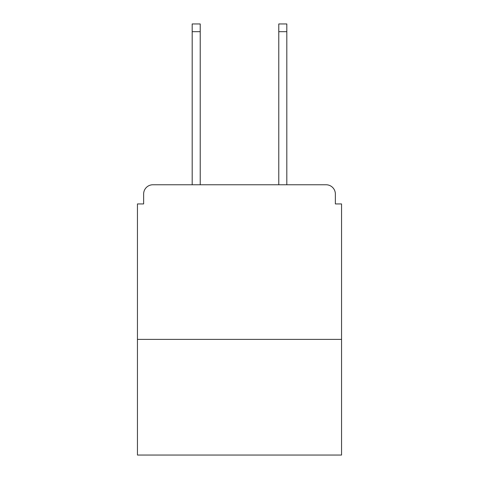 <?xml version="1.0" encoding="UTF-8"?>
<svg xmlns="http://www.w3.org/2000/svg" width="479" height="479" viewBox="0 0 479 479"><rect width="100%" height="100%" fill="white"/><g stroke="black" fill="none" stroke-linecap="round" stroke-linejoin="round"><path stroke-width="0.72" d="M341.551 339.389L341.551 203.934L335.366 203.934L335.366 194.037A9.275 9.275 0 0 0 326.091 184.762L152.909 184.762A9.275 9.275 0 0 0 143.634 194.037L143.634 203.934L137.449 203.934L137.449 455.05L341.551 455.05L341.551 339.389L137.449 339.389M143.634 194.037L143.634 203.934M326.091 184.762L286.813 184.762L286.813 31.68L278.778 31.68L278.778 23.95L286.813 23.95L286.813 31.68M192.187 31.68L192.187 23.95L200.222 23.95L200.222 31.68L192.187 31.68L192.187 184.762L152.909 184.762M335.366 203.934L335.366 194.037M200.222 31.68L200.222 184.762M278.778 184.762L278.778 31.68"/></g></svg>
